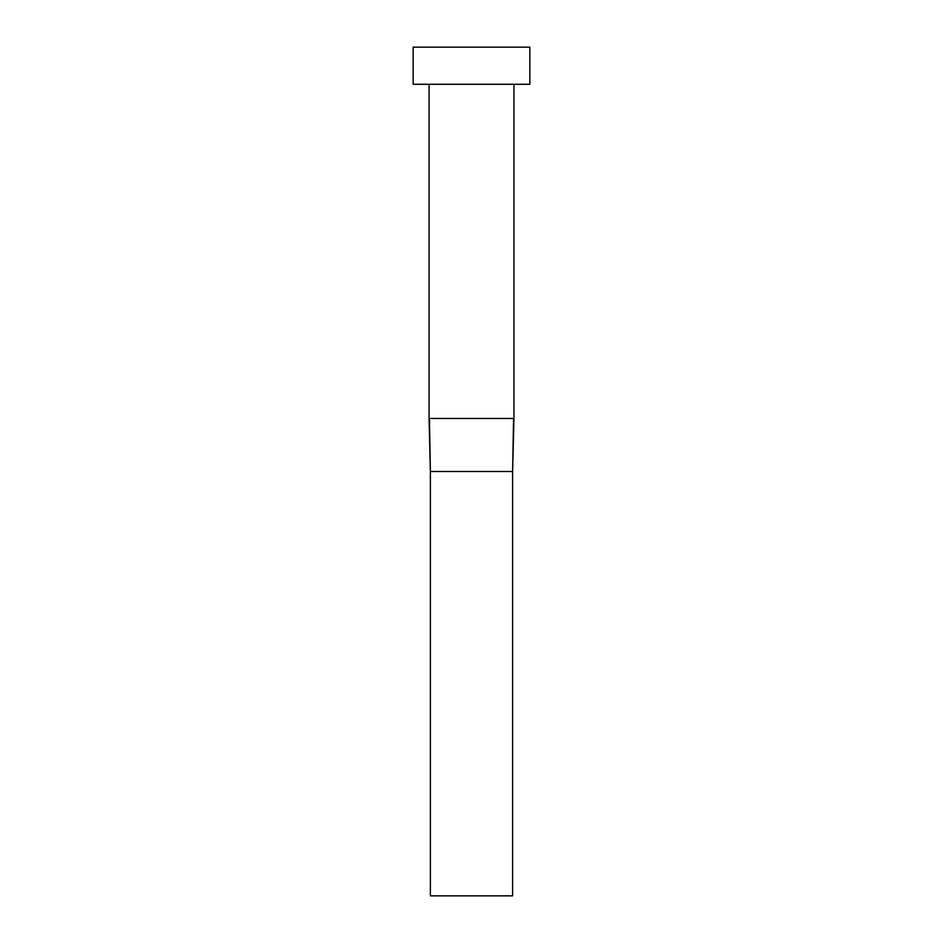 <?xml version="1.0" encoding="UTF-8"?>
<svg xmlns="http://www.w3.org/2000/svg" width="943" height="943" viewBox="0 0 943 943"><rect width="100%" height="100%" fill="white"/><g stroke="black" fill="none" stroke-linecap="round" stroke-linejoin="round"><path stroke-width="1.41" d="M429.419 418.456L513.935 418.456L513.935 84.281L513.935 418.456L512.615 471.5L513.581 418.456L429.065 418.456L430.385 471.5L429.419 418.456M429.065 84.281L429.065 418.456L429.065 84.281M413.152 47.15L413.152 84.281L529.848 84.281L529.848 47.15L413.152 47.15L413.152 84.281L529.848 84.281L529.848 47.15L413.152 47.15M430.385 471.5L512.615 471.5L512.615 895.85L430.385 895.85L430.385 471.5L512.615 471.5L512.615 895.85L430.385 895.85L430.385 471.5L429.065 418.456M513.935 418.456L512.615 471.5"/></g></svg>
